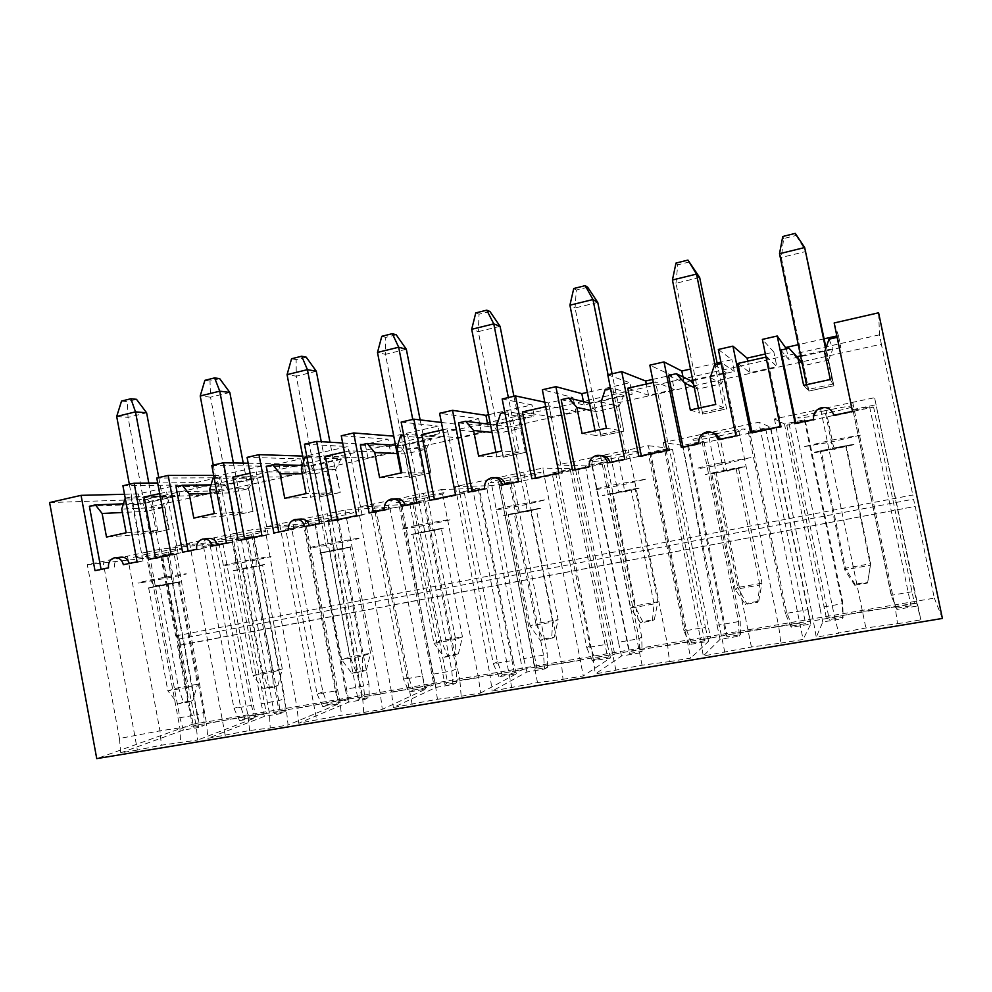 <?xml version="1.0" encoding="UTF-8"?>
<svg xmlns="http://www.w3.org/2000/svg" width="992" height="992" viewBox="0 0 992 992"><rect width="100%" height="100%" fill="white"/><g stroke="black" fill="none" stroke-linecap="round" stroke-linejoin="round"><path stroke-width="0.74" stroke-dasharray="4.96 3.72" d="M284.729 498.257L310.558 497.265L331.092 492.826L306.057 493.619M301.345 468.956L326.554 469.228L321.272 441.7M331.092 492.826L326.554 469.228L335.197 469.328L329.976 442.221M303.676 461.305L310.558 497.265M316.324 371.268L296.261 376.191L314.972 473.804L302.262 473.779M192.212 724.334L934.34 598.139L915.207 506.404L177.506 645.73L192.212 724.334L96.745 758.62M49.6 502.56L146.308 499.398C148.713 499.77 150.437 502.163 151.491 506.577L175.671 635.922L179.403 638.898L180.544 644.998L177.506 645.73M180.544 644.998L915.207 506.404M179.403 638.898L913.57 499.137L915.058 506.242M175.671 635.922L912.814 494.971L913.57 499.137M151.491 506.577L881.355 344.162L912.814 494.971M881.355 344.162L879.544 334.812L878.602 312.79M270.233 727.979L288.077 725.016L286.415 710.16L252.179 529.716L175.224 546.046L232.066 540.38L247.727 537.081L278.74 700.712L280.091 713.732L264.43 716.385L207.861 738.346L249.637 730.509L270.233 727.979L269.39 713.05L247.975 715.889L206.547 723.714L207.861 738.346M247.727 537.081L254.064 536.461L241.279 539.164L246.438 538.966L315.059 524.532L291.685 528.55L322.871 691.908L327.472 704.58L322.71 706.527L338.793 703.812L288.077 725.016M327.472 704.58L338.607 702.696L348.539 699.298L279.05 711.09L274.3 713.583L285.175 711.735L280.091 713.732M942.4 618.438L934.34 598.139M137.367 750.064L120.714 752.829L119.462 738.482L159.96 730.844L196.131 725.474L197.718 740.032L161.411 745.19L137.367 750.064L103.019 561.36L147.064 552.023L179.949 728.227L180.594 742.872M147.064 552.023L161.15 549.022L218.947 543.145L203.496 546.394L210.205 545.699L240.436 706.106L244.888 718.555L239.518 720.601L255.006 717.972L197.718 740.032M244.888 718.555L255.614 716.745L266.34 713.248L199.367 724.606L193.663 727.235L204.129 725.462L198.474 727.533L197.011 714.773L179.887 717.724L150.003 557.665L87.333 564.684L103.019 561.36M120.714 752.829L183.384 730.087L198.474 727.533M780.84 643.114L803.086 639.418L758.868 422.232L663.288 442.519L682.905 445.408L701.976 441.39L738.544 621.6L739.164 636.132L720.068 639.356L703.278 656.01L751.403 647.007L780.84 643.114L778.77 626.646L748.315 630.937L700.662 639.902L703.278 656.01M701.976 441.39L703.985 441.762L688.448 445.036L687.679 446.177L770.97 428.656L765.712 428.767L749.778 432.128L786.532 612.002L792.05 625.915L791.17 627.341L810.824 624.018L803.086 639.418M792.05 625.915L805.628 623.621L810.377 620.918L725.97 635.252L727.297 636.876L740.516 634.644L739.164 636.132M669.464 661.627L690.692 658.093L648.371 445.681L557.02 465.05L585.441 465.942L603.731 462.086L639.071 638.712L639.865 652.91L621.538 656.01L595.349 673.94L642.06 665.198L669.464 661.627L667.666 645.494L639.307 649.438L593.03 658.155L595.349 673.94M603.731 462.086L606.757 462.222L591.84 465.372L592.447 466.203L672.452 449.376L666.016 449.748L650.715 452.972L686.228 629.288L691.548 642.928L689.75 644.478L708.61 641.291L690.692 658.093M691.548 642.928L704.568 640.72L710.545 637.868L629.474 651.62L629.399 653.455L642.084 651.31L639.865 652.91M897.524 623.72L920.836 619.851L874.597 397.693L793.017 414.991L834.607 617.185L813.304 620.794L816.267 637.224L865.88 627.961L897.524 623.72L895.131 606.918L862.432 611.556L834.607 617.185L838.823 633.479M793.017 414.991L774.479 418.922L784.498 424.006L804.376 419.814L805.281 420.434L789.086 423.844L786.817 425.332L873.605 407.08L869.637 406.894L853.021 410.39L891.101 593.972L896.942 609.46L917.451 605.988L920.836 619.851M896.83 608.17L910.991 605.777L914.413 603.272L826.448 618.202L829.312 619.603L843.101 617.272L842.692 618.624L822.777 621.996L816.267 637.224M563.01 679.322L583.321 675.936L542.748 468.075L455.365 486.613L491.834 485.658L509.417 481.951L543.579 655.142L544.534 669.03L526.926 672.006L492.131 691.102L537.503 682.608L563.01 679.322L561.484 663.512L535.048 667.145L490.085 675.614L492.131 691.102M509.417 481.951L513.372 481.889L499.026 484.902L500.923 485.448L577.828 469.278L570.301 469.898L555.607 472.998L589.942 645.879L595.064 659.271L592.435 660.932L610.526 657.87L583.321 675.936M595.064 659.271L607.575 657.15L614.668 654.137L536.759 667.356L535.358 669.377L547.559 667.306L544.534 669.03M461.181 696.235L480.612 693.011L478.442 677.598L441.7 489.515L358.013 507.272L401.872 504.606L418.773 501.047L451.831 670.927L452.935 684.517L436.009 687.382L393.316 707.519L437.435 699.248L461.181 696.235L459.904 680.735L435.265 684.096L391.542 692.329L393.316 707.519M418.773 501.047L423.596 500.786L409.795 503.688L412.87 503.973L486.861 488.411L464.206 492.23L497.426 661.825L502.361 674.957L498.964 676.73L516.361 673.791L480.612 693.011M502.361 674.957L514.389 672.923L522.511 669.774L447.566 682.484L444.974 684.678L456.692 682.694L452.935 684.517M363.68 712.442L382.292 709.354L380.382 694.226L339.648 700.327L297.116 708.35L298.654 723.255L341.57 715.207L363.68 712.442L362.626 697.24L327.41 513.757L279.595 523.9L316.733 720.254M279.595 523.9L264.728 527.062L315.357 522.834L331.613 519.411L337.218 518.965L323.95 521.755L328.104 521.792L399.33 506.813L376.29 510.744L408.468 677.152L413.242 690.048L409.126 691.92L425.841 689.093L382.292 709.354M413.242 690.048L424.799 688.101L433.864 684.815L361.733 697.054L358.013 699.397L369.297 697.488L364.858 699.41L348.576 702.162L298.654 723.255M124.508 494.276L138.384 493.929L177.766 485.014L179.738 495.454L140.318 504.271L138.384 493.929M122.921 485.77L177.766 485.014M144.162 497.079L198.4 495.492L195.97 482.558L157.691 482.955M195.97 482.558L217.025 477.797L156.773 478.032M213.677 475.404L220.274 475.404L222.258 485.944L263.215 476.78L261.181 466.153L220.274 475.404M211.792 465.434L261.181 466.153M248.186 463.227L279 463.81L300.874 458.862L247.07 457.362M302.672 456.072L305.35 456.159L307.408 466.897L349.99 457.374L347.894 446.549L305.35 456.159M304.457 444.218L347.894 446.549M342.637 442.978L365.292 444.317L388.033 439.183L341.26 435.798M393.762 436.145L395.957 447.094L440.262 437.187L438.092 426.138L393.836 436.158M401.152 422.084L438.092 426.138M441.378 422.443L455.018 424.068L478.677 418.723L439.592 413.292M502.163 398.97L532.01 404.91L488.535 414.73M544.819 402.206L548.415 402.975L573.041 397.42L542.339 389.769M607.786 374.79L629.858 382.776L587.363 392.386M652.699 379.428L671.348 375.224L649.822 365.168M718.332 349.482L731.91 359.699L720.924 362.179M717.092 363.047L690.506 369.061M765.365 353.995L773.859 352.073L762.364 339.4M834.16 322.97L838.426 335.606L836.851 335.953M824.129 338.83L798.275 344.683M198.4 495.492L219.48 490.792L217.025 477.797M159.687 493.594L166.619 492.02L219.48 490.792M171.12 554.664L178.225 553.871L155.657 558.608L155.533 557.938M178.225 553.871L166.619 492.02M148.378 559.451L155.657 558.608M277.896 685.608L282.336 669.067L262.607 565.155L233.207 570.574L253.047 675.626L272.998 672.055L273.222 687.233L263.264 688.969L253.047 675.626L262.644 672.588L268.014 687.344L277.896 685.608L273.222 687.233M233.207 570.574L243.065 569.135L262.644 672.588L282.336 669.067L272.998 672.055L252.997 566.544M212.164 546.034L217.459 544.918M208.208 538.569C203.695 540.094 201.686 543.467 202.194 548.688L196.676 549.283M229.822 392.448L210.515 397.172L232.934 515.629L253.01 511.388L243.238 463.128M232.934 515.629L252.402 511.426M193.787 518.06L222.94 516.249L218.587 493.222L210.428 493.433M246.438 538.966L279.05 711.09M315.059 524.532L348.539 699.298M243.065 569.135L262.607 565.155M250.083 473.234L256.258 471.845L303.403 472.105L300.874 458.862M232.847 477.115L281.517 476.978L303.403 472.105M219.691 378.646L210.019 381.052L210.515 397.172L200.21 395.969M204.885 380.333L210.019 381.052M238.216 540.553L244.739 539.896L244.615 539.202M281.517 476.978L279 463.81M241.279 539.164L274.3 713.583M232.066 540.38L261.107 703.75L278.74 700.712L284.803 698.467L285.175 711.735M304.78 525.797L338.607 702.696M213.268 465.099L218.587 493.222L229.264 492.925L248.682 488.622L253.01 511.388M209.684 489.44L238.278 488.845L242.656 511.984L222.94 516.249M211.048 484.865L225.134 484.666L254.25 478.144L248.682 488.622L238.278 488.845L233.368 462.942M264.43 716.385L261.107 703.75M175.224 546.046L206.547 723.714M242.656 511.984L214.235 513.608M322.71 706.527L317.142 694.102L335.37 690.965L303.701 525.289L252.179 529.716M322.871 691.908L317.142 694.102L285.684 529.083L303.701 525.289M230.603 536.461C202.182 542.438 224.589 540.342 251.559 534.638C280.823 528.637 261.194 530.038 231.731 536.226L230.603 536.461M182.59 552.246L188.096 551.093M176.006 486.688L222.258 485.944M291.685 528.55L285.684 529.083M263.264 688.969L268.014 687.344M233.554 515.592L229.264 492.925L225.134 484.666M286.415 710.16L269.39 713.05L235.377 533.287M254.25 478.144L212.995 478.33M188.195 551.639L202.194 548.688M225.209 735.456L189.509 543.008M226.449 543.021L231.768 542.475L219.368 476.892L263.215 476.78M254.064 536.461L284.803 698.467M261.925 535.568L268.249 534.948L244.739 539.896M268.249 534.948L256.258 471.845M217.583 545.464L231.768 542.475M219.368 476.892L214.185 478.07M338.793 703.812L335.37 690.965M627.725 388.219L648.545 395.25L674.25 389.534L671.348 375.224M653.319 382.466L655.576 381.957L674.25 389.534M667.021 450.356L669.439 450.641L641.464 456.518L641.316 455.774M669.439 450.641L655.576 381.957M638.749 456.308L641.464 456.518M648.545 395.25L646.288 384.04M758.706 601.214L761.968 583.16L738.544 468.274L711.636 473.122L735.246 589.409L759.847 585.02L757.628 602.293L745.364 604.438L735.246 589.409L737.775 587.5L746.542 603.347L758.706 601.214L757.628 602.293M711.636 473.122L714.55 473.159L737.775 587.5L761.968 583.16L759.847 585.02L736.027 468.162M718.134 439.617L719.485 439.332M711.723 432.376L708.052 432.475C702.423 434.31 699.906 438.129 700.501 443.957L698.839 443.672M699.658 277.475L675.974 283.266L702.547 414.061L726.615 408.964L717.377 364.411M702.547 414.061L726.442 408.89M690.308 409.969L699.434 413.019L698.455 408.196M687.679 446.177L725.97 635.252M770.97 428.656L810.377 620.918M714.55 473.159L738.544 468.274M765.998 357.095L767.027 356.86L776.86 366.68L773.859 352.073M737.874 363.432L750.051 372.657L776.86 366.68M689.614 261.9L677.734 264.852L675.974 283.266L672.427 280.017M675.986 263.066L677.734 264.852M750.634 432.772L752.147 433.256L751.986 432.487M750.051 372.657L747.708 361.212M688.448 445.036L727.297 636.876M682.905 445.408L717.055 625.295L738.544 621.6L740.168 619.988L740.516 634.644M765.712 428.767L805.628 623.621M710.272 377.568L718.506 382.156L723.726 407.762L699.434 413.019M726.615 408.964L721.482 383.817L718.506 382.156L714.996 364.944M720.068 639.356L717.055 625.295M663.288 442.519L700.662 639.902M723.726 407.762L715.74 404.438M791.17 627.341L785.416 613.54L807.699 609.696L770.251 427.006L758.868 422.232M786.532 612.002L785.416 613.54L748.253 431.644L770.251 427.006M714.624 434.037C679.855 441.353 686.588 442.841 719.659 435.86C735.717 432.425 744.26 430.181 745.277 429.102C742.71 428.755 732.939 430.305 715.988 433.752L714.624 434.037M681.293 447.355L683.104 447.615L682.98 447.008M668.509 375.447L684.158 382.652L734.303 371.43L731.91 359.699M683.004 376.948L684.158 382.652M749.778 432.128L748.253 431.644M745.364 604.438L746.542 603.347M692.738 380.023L726.107 372.546L721.482 383.817L697.649 389.1L694.264 387.537M702.733 414.123L697.649 389.1L693.606 384.326M799.974 623.05L778.77 626.646L737.961 426.672M726.107 372.546L714.476 365.056M683.104 447.615L700.501 443.957M724.83 652.426L680.983 438.762M735.952 435.86L737.292 436.22L722.412 363.27L734.303 371.43M703.985 441.762L740.168 619.988M780.245 426.548L781.448 427.093L752.147 433.256M781.448 427.093L767.027 356.86M719.634 439.927L737.292 436.22M722.412 363.27L721.196 363.543M810.824 624.018L807.699 609.696M522.449 411.916L551.18 416.938L575.844 411.444L573.041 397.42M545.699 406.683L549.072 405.926L575.844 411.444M558.905 473.097L562.439 473.122L535.692 478.752L535.544 478.02M562.439 473.122L549.072 405.926M531.886 478.789L535.692 478.752M551.18 416.938L548.415 402.975M654.336 619.541L657.87 601.809L635.277 489.292L607.736 494.289L630.503 608.146L654.05 603.93L652.401 620.744L640.658 622.802L630.503 608.146L634.694 605.951L642.692 621.587L654.336 619.541L652.401 620.744M607.736 494.289L612.287 493.979L634.694 605.951L657.87 601.809L654.05 603.93L631.086 489.527M607.724 462.83L610.018 462.346M600.433 455.415L599.081 455.613C593.7 457.362 591.306 461.094 591.877 466.786L589.298 466.711M597.754 302.411L575.075 307.966L600.706 436.096L623.869 431.185L612.089 373.798M600.706 436.096L623.608 431.136M582.081 433.529L595.969 435.438L595.026 430.714M592.447 466.203L629.474 651.62M672.452 449.376L710.545 637.868M612.287 493.979L635.277 489.292M587.673 287.221L576.302 290.048L575.075 307.966L569.916 305.189M573.748 288.523L576.302 290.048M591.84 465.372L629.399 653.455M585.441 465.942L618.45 642.27L639.071 638.712L641.725 636.951L642.084 651.31M666.016 449.748L704.568 640.72M601.127 401.958L614.197 405.331L619.231 430.404L595.969 435.438M623.869 431.185L618.934 406.546L614.197 405.331L608.059 374.728M621.538 656.01L618.45 642.27M557.02 465.05L593.03 658.155M619.231 430.404L606.385 428.234M689.75 644.478L684.034 630.974L705.411 627.304L669.253 448.285L648.371 445.681M686.228 629.288L684.034 630.974L648.148 452.724L669.253 448.285M609.41 456.295C576.079 463.314 586.52 463.958 618.202 457.262C633.541 453.989 641.105 451.955 640.894 451.162C637.211 451.062 627.142 452.687 610.712 456.022L609.41 456.295M572.533 470.233L575.137 469.687M561.187 399.689L584.102 405.021L632.177 394.27L629.858 382.776M583.42 401.611L584.102 405.021M650.715 452.972L648.148 452.724M640.658 622.802L642.692 621.587M589.496 403.087L623.782 395.448L618.934 406.546L596.093 411.618L590.984 410.49M601.003 436.133L596.093 411.618L589.57 403.112M687.915 642.06L667.666 645.494L628.395 449.909M623.782 395.448L605.12 389.757M575.248 470.282L591.877 466.786M615.933 670.518L573.946 461.466M624.737 459.259L627.031 459.395L612.709 388.046L632.177 394.27M606.757 462.222L641.725 636.951M610.154 462.942L627.031 459.395M612.709 388.046L610.539 388.542M708.61 641.291L705.411 627.304M421.736 434.595L457.709 437.745L481.38 432.475L478.677 418.723M442.829 429.846L447.218 428.854L481.38 432.475M455.551 494.834L460.102 494.636L434.496 500.018L434.36 499.298M460.102 494.636L447.218 428.854M429.697 500.278L434.496 500.018M457.709 437.745L455.018 424.068M554.317 637.087L558.124 619.665L536.312 509.442L508.202 514.563L530.174 626.076L552.73 622.046L551.614 638.414L540.367 640.386L530.174 626.076L535.903 623.646L543.157 639.046L554.317 637.087L551.614 638.414M508.202 514.563L514.265 513.93L535.903 623.646L558.124 619.665L552.73 622.046L530.584 510M502.225 485.026L505.374 484.356M495.033 477.698L494.909 477.722C489.763 479.409 487.469 483.042 488.039 488.61L484.604 488.721M500.067 326.318L478.305 331.638L503.068 457.213L525.4 452.476L513.918 396.279M503.068 457.213L525.028 452.464M478.615 456.047L496.843 456.915L495.926 452.278M500.923 485.448L536.759 667.356M577.828 469.278L614.668 654.137M514.265 513.93L536.312 509.442M489.961 311.5L479.049 314.204L478.305 331.638L471.696 329.307M475.763 312.902L479.049 314.204M499.026 484.902L535.358 669.377M491.834 485.658L523.764 658.552L543.579 655.142L547.2 653.244L547.559 667.306M570.301 469.898L607.575 657.15M496.794 425.283L514.278 427.527L519.126 452.079L496.843 456.915M525.4 452.476L520.614 428.346L514.278 427.527L508.35 397.544M526.926 672.006L523.764 658.552M455.365 486.613L490.085 675.614M519.126 452.079L501.865 450.988M592.435 660.932L586.756 647.714L607.265 644.192L572.322 468.708L542.748 468.075M589.942 645.879L586.756 647.714L552.06 472.973L572.322 468.708M508.673 477.623C476.681 484.344 490.507 484.22 520.912 477.797C535.581 474.66 542.24 472.824 540.888 472.291L508.673 477.623M468.584 492.094L472.018 491.375M458.577 422.865L488.114 426.486L534.242 416.169L532.01 404.91M487.642 424.08L488.114 426.486M555.607 472.998L552.06 472.973M540.367 640.386L543.157 639.046M490.445 424.44L492.85 424.75L525.673 417.409L520.614 428.346L498.716 433.194L492.032 432.475M503.452 457.225L498.716 433.194L492.85 424.75M580.853 660.226L561.484 663.512L523.652 472.13M525.673 417.409L500.6 413.366M472.13 491.958L488.039 488.61M511.822 687.828L471.56 483.178M518.494 481.604L521.643 481.542L507.854 411.73L534.242 416.169M513.372 481.889L547.2 653.244M505.511 484.939L521.643 481.542M507.854 411.73L504.829 412.412M610.526 657.87L607.265 644.192M325.289 456.308L367.883 457.746L390.65 452.674L388.033 439.183M344.385 452.005L349.705 450.814L390.65 452.674M356.649 515.642L362.13 515.22L337.602 520.378L337.478 519.672M362.13 515.22L349.705 450.814M331.898 520.85L337.602 520.378M367.883 457.746L365.292 444.317M458.403 653.926L462.433 636.802L441.366 528.773L412.759 534.006L433.988 643.275L455.626 639.406L454.981 655.352L444.193 657.25L433.988 643.275L441.118 640.621L447.702 655.811L458.403 653.926L454.981 655.352M412.759 534.006L420.199 533.076L441.118 640.621L462.433 636.802L455.626 639.406L434.236 529.629M401.326 506.242L405.257 505.412M395.225 498.877C390.302 500.514 388.108 504.048 388.653 509.504L384.462 509.789M406.336 349.246L385.442 354.355L409.386 477.474L430.912 472.911L420.124 419.914M409.386 477.474L430.466 472.911M379.589 477.611L401.785 477.512L400.904 472.973M412.87 503.973L447.566 682.484M486.861 488.411L522.511 669.774M420.199 533.076L441.366 528.773M396.217 334.788L385.752 337.392L385.442 354.355L377.493 352.433M381.784 336.3L385.752 337.392M409.795 503.688L444.974 684.678M401.872 504.606L432.797 674.213L451.831 670.927L456.332 668.906L456.692 682.694M478.33 489.267L514.389 672.923M396.961 447.59L418.475 448.806L423.175 472.874L401.785 477.512M430.912 472.911L426.3 449.252L418.475 448.806L412.759 419.43M436.009 687.382L432.797 674.213M358.013 507.272L391.542 692.329M423.175 472.874L401.847 472.762M498.964 676.73L493.322 663.797L513.025 660.399L479.235 488.312L441.7 489.515M497.426 661.825L493.322 663.797L459.767 492.416L479.235 488.312M412.126 498.046C381.399 504.519 398.338 503.676 427.527 497.513C441.552 494.512 447.38 492.85 444.986 492.553L412.126 498.046M369.123 513.013L373.314 512.132M360.356 445.048L395.957 447.094M464.206 492.23L459.767 492.416M444.193 657.25L447.702 655.811M395.523 445.247L400.036 445.52L431.545 438.464L426.3 449.252L405.269 453.914L397.135 453.555M409.857 477.474L405.269 453.914L400.036 445.52M478.442 677.598L459.904 680.735L423.423 493.396M431.545 438.464L400.582 435.959M373.426 512.703L388.653 509.504M412.176 704.382L373.538 503.973M416.888 502.969L420.831 502.733L407.526 434.397L440.262 437.187M423.596 500.786L456.332 668.906M405.381 505.982L420.831 502.733M407.526 434.397L403.719 435.252M516.361 673.791L513.025 660.399M366.346 670.084L370.586 653.257L350.201 547.324L321.172 552.656L341.694 659.779L362.452 656.072L362.266 671.621L351.912 673.432L341.694 659.779L350.102 656.927L356.054 671.894L366.346 670.084L362.266 671.621M321.172 552.656L329.877 551.465L350.102 656.927L370.586 653.257L362.452 656.072L341.781 548.464M304.73 526.566L309.368 525.586M299.745 519.138C295.033 520.713 292.938 524.173 293.458 529.505L288.585 529.951M319.412 496.93L340.194 492.54L335.197 469.328L314.972 473.804L319.412 496.93L339.661 492.553M328.104 521.792L361.733 697.054M399.33 506.813L433.864 684.815M329.877 551.465L350.201 547.324M306.206 357.157L296.137 359.65L296.261 376.191L287.072 374.641M291.561 358.757L296.137 359.65M323.95 521.755L358.013 699.397M315.357 522.834L345.303 689.266L363.618 686.104L364.858 699.41M331.613 519.411L363.618 686.104L368.937 683.959L369.297 697.488M389.881 507.879L424.799 688.101M348.576 702.162L345.303 689.266M264.728 527.062L297.116 708.35M337.218 518.965L368.937 683.959M408.468 677.152L403.521 679.247L422.468 675.986L389.757 507.16L344.943 510.037L327.41 513.757M376.29 510.744L371.045 511.103L403.521 679.247L409.126 691.92M319.635 523.429L324.297 523.032L311.451 456.097L349.99 457.374M302.448 465.335L310.856 465.471L315.53 473.804L319.957 496.905M351.912 673.432L356.054 671.894M273.879 533.051L293.458 529.505M310.856 465.471L341.136 458.701L304.804 457.597M341.136 458.701L335.73 469.328L340.194 492.54M380.382 694.226L344.943 510.037M371.045 511.103L389.757 507.16M319.511 517.65C289.974 523.863 309.764 522.362 337.813 516.435C367.995 510.248 351.292 510.979 320.676 517.402L319.511 517.65M266.24 466.302L307.408 466.897M309.492 526.144L324.297 523.032M311.451 456.097L306.925 457.114M425.841 689.093L422.468 675.986M845.705 445.817L870.418 565.242L867.578 583.011L854.769 585.255L855.03 584.313L867.74 582.081L870.678 563.692L846.387 446.326L845.705 445.817L820.198 451.013L844.713 569.842L870.418 565.242L870.678 563.692L845.407 568.218L855.03 584.313M867.578 583.011L867.74 582.081M854.769 585.255L844.713 569.842L845.407 568.218L821.314 451.422L846.387 446.326M795.274 233.38L796.043 235.451L783.643 238.539L781.312 257.498L808.864 391.071L833.888 385.764L826.014 347.882M782.762 236.493L783.643 238.539M779.514 253.716L781.312 257.498L806.037 251.447L796.043 235.451M820.198 451.013L821.314 451.422M808.864 391.071L833.826 385.665M806.521 384.673L807.538 389.608L832.92 384.102L825.642 348.936M833.888 385.764L828.568 360.084L803.681 365.602L802.168 363.568M808.951 391.158L803.681 365.602L795.646 356.984L796.836 356.723M824.588 352.024L828.568 360.084L832.933 348.651L829.002 339.19M803.619 385.305L807.538 389.608M832.92 384.102L830.267 379.502M800.581 355.88L832.933 348.651M789 348.229L795.646 356.984M824.612 410.762C807.624 414.445 798.61 416.851 797.556 417.942C799.825 418.326 809.15 416.851 825.53 413.515C842.369 409.919 851.967 407.439 854.323 406.063C852.984 405.43 843.547 406.906 826.026 410.465L824.612 410.762M795.2 423.398L796.018 423.882L795.894 423.262M796.018 423.882L814.246 420.05L813.589 419.529M833.813 415.276L834.284 415.834L834.136 415.214M831.978 411.308C829.3 408.568 826.038 407.551 822.17 408.258C816.28 410.155 813.638 414.086 814.246 420.05M834.284 415.834L852.798 411.94L837.149 337.354M837.322 337.317L840.906 347.584L838.426 335.606M780.84 350.077L788.553 359.302L840.906 347.584M852.686 402.33L895.131 606.918L917.352 603.148M774.479 418.922L813.304 620.794M784.498 424.006L819.851 607.612L842.258 603.756L842.754 602.305L843.101 617.272M804.376 419.814L842.258 603.756L842.692 618.624M805.281 420.434L842.754 602.305M891.101 593.972L891.163 595.336L914.413 591.344L874.597 397.693M853.021 410.39L891.163 595.336L896.942 609.46M852.649 409.646L875.601 404.81M786.396 348.812L788.553 359.302M822.777 621.996L819.851 607.612M789.086 423.844L829.312 619.603M786.817 425.332L826.448 618.202M873.605 407.08L914.413 603.272M869.637 406.894L910.991 605.777M917.451 605.988L914.413 591.344M187.637 702.237L192.87 700.538L183.359 702.2L178.535 687.654L159.563 586.136L148.639 587.797L167.673 583.916L187.042 687.431L167.859 690.854L178.064 703.911L187.637 702.237L187.042 687.431L197.47 684.257L192.87 700.538M178.064 703.911L183.359 702.2M148.639 587.797L167.859 690.854L178.535 687.654L197.47 684.257L178.374 582.304L159.563 586.136M121.532 401.078L127.187 401.624L136.499 399.317M116.696 416.479L128.042 417.347L146.618 412.808M158.745 477.574L168.491 529.579L169.161 529.53L149.755 533.622L128.042 417.347L127.187 401.624M167.673 583.916L178.374 582.304M168.491 529.579L149.755 533.622M148.812 483.054L157.666 530.398L138.706 534.502L129.344 484.307M150.437 533.572L146.283 511.326L164.97 507.185L121.731 509.094M169.161 529.53L164.97 507.185L170.674 496.843L142.65 503.118L146.283 511.326L122.363 512.492M126.145 532.778L157.666 530.398M138.706 534.502L106.504 537.056M124.893 498.232L170.674 496.843M142.65 503.118L123.268 503.849M145.179 554.54L146.27 554.317C174.642 548.353 196.949 546.332 168.578 552.147C142.612 557.64 117.8 560.294 145.179 554.54M108.525 567.821L101.085 569.396M114.626 567.102C114.13 561.98 116.052 558.682 120.392 557.206M129.27 563.468L123.38 564.696M137.094 561.819L143.009 561.137L129.382 564.002M143.009 561.137L131.018 496.843L179.738 495.454M125.228 498.158L131.018 496.843M89.392 506.255L140.318 504.271M161.15 549.022L196.131 725.474M218.947 543.145L251.41 705.424L234 708.412L240.436 706.106M203.496 546.394L234 708.412L239.518 720.601M210.205 545.699L233.876 541.607L167.71 555.52L161.622 555.929L173.947 553.338L203.757 712.43L197.011 714.773L166.929 554.106L150.003 557.665M173.947 553.338L166.929 554.106M119.462 738.482L87.333 564.684M94.996 570.673L101.184 569.929M255.006 717.972L251.41 705.424M222.816 543.046L255.614 716.745M233.876 541.607L266.34 713.248M167.71 555.52L199.367 724.606M161.622 555.929L193.663 727.235M203.757 712.43L204.129 725.462M183.384 730.087L179.887 717.724M146.308 499.398L879.544 334.812M235.538 562.588L268.931 556.524C274.015 555.966 269.824 557.082 256.345 559.872C229.326 565.415 207.068 568.416 235.538 562.588M264.021 564.584L232.054 571.094L264.021 564.584M720.514 462.979L751.006 457.597L725.326 463.71C692.193 470.506 685.67 470.109 720.514 462.979M715.988 433.752L721.866 462.694C723.168 469.576 724.668 471.981 726.355 469.91L744.955 466.662C742.611 466.476 702.063 474.734 705.597 474.672C708.486 474.722 747.385 466.81 744.905 466.662L728.76 470.456C727.26 472.49 726.107 470.233 725.326 463.71L719.659 435.86M615.077 484.629L646.325 479.074L623.67 484.555C591.926 491.065 581.684 491.462 615.077 484.629M610.712 456.022L616.392 484.356C617.929 491.04 619.554 493.359 621.265 491.325L640.534 487.915C636.43 488.114 597.618 496.012 602.838 495.591L640.497 487.928L626.485 491.276C625.109 493.235 624.166 490.99 623.67 484.555L618.202 457.262M514.141 505.362L546.034 499.658L526.194 504.544C495.74 510.793 482.1 511.922 514.141 505.362M540.454 508.301C534.775 508.822 497.6 516.398 504.358 515.654L540.454 508.301M417.409 525.227L449.86 519.399C453.059 519.25 447.318 520.688 432.636 523.726C403.384 529.728 386.62 531.526 417.409 525.227M413.329 497.798L418.624 524.979C420.558 531.29 422.406 533.46 424.167 531.476L444.565 527.818L409.894 534.886L444.528 527.831L434.31 530.385C433.182 532.233 432.624 530.013 432.636 523.726L427.527 497.513M357.579 538.334C361.758 537.974 356.81 539.251 342.748 542.153C314.65 547.919 295.033 550.349 324.62 544.286L357.579 538.334M320.676 517.402L325.785 544.05C327.906 550.188 329.852 552.284 331.613 550.337L352.495 546.567L319.201 553.35L343.939 548.774C342.91 550.572 342.513 548.365 342.748 542.153L337.813 516.435M854 444.453C853.628 443.858 811.22 452.501 812.919 452.823C813.986 453.257 854.596 444.999 854 444.453M860.386 435.141L831.408 441.961L803.495 446.797L832.139 440.039L860.386 435.141M148.267 588.157L179.006 581.895L148.267 588.157M141.174 582.75L173.216 576.922C201.624 571.194 179.465 574.132 151.044 579.948L149.953 580.171C137.714 582.738 134.788 583.594 141.174 582.75M202.728 539.078L204.488 538.916M251.559 534.638L256.345 559.872C255.899 565.998 256.147 568.193 257.064 566.457C260.822 565.7 268.857 563.952 264.058 564.572L242.767 568.428C240.982 570.35 238.948 568.329 236.679 562.352L231.731 536.226M249.637 730.509L247.975 715.889M214.446 538.197L247.963 715.902M706.453 432.09L708.052 432.475M751.403 647.007L708.201 433.504M596.552 455.44L599.081 455.613M642.06 665.198L600.681 456.308M491.536 477.735L494.909 477.722M520.912 477.797L526.194 504.544C526.43 510.905 527.161 513.137 528.414 511.227L540.491 508.288L520.626 511.822C518.89 513.831 517.154 511.599 515.406 505.102L509.925 477.35M537.503 682.608L497.823 478.119M391.084 499.075L393.812 498.939M437.435 699.248L435.265 684.096L399.342 498.988M294.909 519.498L297.054 519.337M304.966 519.002L339.648 700.327L341.57 715.207M825.53 413.515L831.408 441.961C832.511 448.558 833.888 450.814 835.549 448.731L854.05 444.441L836.194 447.528C834.532 449.636 833.181 447.144 832.139 440.039L826.026 410.465M820.744 409.646L865.88 627.961M821.587 407.638L822.17 408.258M168.578 552.147L173.216 576.922C173.674 583.953 171.132 584.028 175.063 583.135C184.5 581.064 182.578 581.213 169.31 583.569L154.715 585.95C152.235 583.333 151.007 581.337 151.044 579.948L146.27 554.317M127.546 556.624L159.96 730.844L161.411 745.19M114.328 557.851L115.804 557.69"/><path stroke-width="1.49" d="M302.262 473.779L280.054 473.717L284.729 498.257L306.057 493.619L301.345 468.956L304.804 457.597L306.925 457.114M157.691 482.955L134.143 483.203L122.921 485.77L137.094 561.819L123.38 564.696C121.966 559.649 118.941 557.368 114.328 557.851C109.951 559.339 108.029 562.662 108.525 567.821L94.996 570.673L81.059 495.355L49.6 502.56L96.745 758.62L942.4 618.438L878.602 312.79L834.16 322.97L852.488 411.358L833.813 415.276C831.941 409.436 827.874 406.894 821.587 407.638C815.635 409.56 812.969 413.515 813.589 419.529L795.2 423.398L777.22 336.003L786.396 348.812M134.143 483.203L148.378 559.451L171.12 554.664L156.773 478.032L168.169 475.416L213.677 475.404M168.169 475.416L182.59 552.246L196.676 549.283C196.168 544.013 198.177 540.615 202.728 539.078C207.551 538.557 210.688 540.876 212.164 546.034L226.449 543.021L211.792 465.434L223.485 462.756L238.216 540.553L261.925 535.568L247.07 457.362L258.962 454.634L273.879 533.051L288.585 529.951C288.052 524.582 290.16 521.098 294.909 519.498C299.931 518.952 303.205 521.308 304.73 526.566L319.635 523.429L304.457 444.218L316.659 441.428L331.898 520.85L356.649 515.642L341.26 435.798L353.66 432.958L369.123 513.013L384.462 509.789C383.916 504.296 386.124 500.724 391.084 499.075C396.329 498.492 399.739 500.886 401.326 506.242L416.888 502.969L401.152 422.084L413.9 419.17L429.697 500.278L455.551 494.834L439.592 413.292L452.55 410.328L468.584 492.094L484.604 488.721C484.046 483.116 486.353 479.446 491.536 477.735C497.017 477.115 500.576 479.545 502.225 485.026L518.494 481.604L502.163 398.97L515.48 395.92L531.886 478.789L558.905 473.097L542.339 389.769L555.892 386.669L572.533 470.233L589.298 466.711C588.715 460.97 591.133 457.213 596.552 455.44C602.28 454.77 606 457.238 607.724 462.83L624.737 459.259L607.786 374.79L621.711 371.603L638.749 456.308L667.021 450.356L649.822 365.168L664.008 361.919L681.293 447.355L698.839 443.672C698.244 437.794 700.774 433.938 706.453 432.09C712.454 431.384 716.336 433.901 718.134 439.617L735.952 435.86L718.332 349.482L732.927 346.146L750.634 432.772L780.245 426.548L762.364 339.4L777.22 336.003M81.059 495.355L124.508 494.276M223.485 462.756L248.186 463.227M258.962 454.634L302.672 456.072M316.659 441.428L342.637 442.978M353.66 432.958L393.762 436.145M413.9 419.17L441.378 422.443M452.55 410.328L485.919 415.326L487.642 424.08M488.535 414.73L485.919 415.326M515.48 395.92L544.819 402.206M555.892 386.669L581.82 393.638L583.42 401.611M587.363 392.386L581.82 393.638M621.711 371.603L645.68 381.015L652.699 379.428M664.008 361.919L681.802 371.02L683.004 376.948M720.924 362.179L717.092 363.047M690.506 369.061L681.802 371.02M732.927 346.146L747.075 358.124L765.365 353.995M836.851 335.953L824.129 338.83M798.275 344.683L786.11 347.436M155.533 557.938L144.162 497.079L159.687 493.594M233.368 462.942L219.765 391.17L229.822 392.448L219.691 378.646L214.619 377.902L219.765 391.17L200.21 395.969L213.268 465.099M217.459 544.918C215.834 540.144 212.747 538.024 208.208 538.569L204.488 538.916M243.238 463.128L229.822 392.448M210.428 493.433L189.261 494.004L193.787 518.06L214.235 513.608L209.684 489.44L212.995 478.33L214.185 478.07M244.615 539.202L232.847 477.115L250.083 473.234M200.21 395.969L204.885 380.333L214.619 377.902M188.096 551.093L176.006 486.688L182.268 485.274L211.048 484.865M189.261 494.004L182.268 485.274M641.316 455.774L627.725 388.219L653.319 382.466M646.288 384.04L645.68 381.015M714.996 364.944L696.496 274.102L699.658 277.475L687.952 260.09L696.496 274.102L672.427 280.017L698.455 408.196M719.485 439.332C718.27 435.5 715.678 433.182 711.723 432.376M717.377 364.411L699.658 277.475M694.264 387.537L684.889 383.247L690.308 409.969L715.74 404.438L710.272 377.568L714.476 365.056L721.196 363.543M751.986 432.487L737.874 363.432L765.998 357.095M672.427 280.017L675.986 263.066L687.952 260.09M747.708 361.212L747.075 358.124M682.98 447.008L668.509 375.447L676.296 373.686L690.407 380.544L693.606 384.326M684.889 383.247L676.296 373.686M690.407 380.544L692.738 380.023M535.544 478.02L522.449 411.916L545.699 406.683M608.059 374.728L592.968 299.534L597.754 302.411L587.673 287.221L585.206 285.659L592.968 299.534L569.916 305.189L595.026 430.714M610.018 462.346C608.431 457.746 605.244 455.427 600.433 455.415M612.089 373.798L597.754 302.411M590.984 410.49L576.86 407.39L582.081 433.529L606.385 428.234L601.127 401.958L605.12 389.757L610.539 388.542M569.916 305.189L573.748 288.523L585.206 285.659M575.137 469.687L561.187 399.689L568.639 398.003L589.496 403.087M576.86 407.39L568.639 398.003M434.36 499.298L421.736 434.595L442.829 429.846M508.35 397.544L493.78 323.888L500.067 326.318L489.961 311.5L486.762 310.174L493.78 323.888L471.696 329.307L495.926 452.278M505.374 484.356C503.589 479.347 500.142 477.127 495.033 477.698M513.918 396.279L500.067 326.318M492.032 432.475L473.581 430.466L478.615 456.047L501.865 450.988L496.794 425.283L500.6 413.366L504.829 412.412M471.696 329.307L475.763 312.902L486.762 310.174M472.018 491.375L458.577 422.865L465.694 421.253L490.445 424.44M473.581 430.466L465.694 421.253M337.478 519.672L325.289 456.308L344.385 452.005M412.759 419.43L398.685 347.237L406.336 349.246L396.217 334.788L392.336 333.672L398.685 347.237L377.493 352.433L400.904 472.973M405.257 505.412C403.508 500.452 400.16 498.269 395.225 498.877L393.812 498.939M420.124 419.914L406.336 349.246M397.135 453.555L374.74 452.55L379.589 477.611L401.847 472.762L396.961 447.59L400.582 435.959L403.719 435.252M377.493 352.433L381.784 336.3L392.336 333.672M373.314 512.132L360.356 445.048L367.176 443.511L395.523 445.247M374.74 452.55L367.176 443.511M321.272 441.7L307.421 369.644L316.324 371.268L306.206 357.157L301.692 356.227L307.421 369.644L287.072 374.641L303.676 461.305M309.368 525.586C307.681 520.726 304.482 518.568 299.745 519.138L297.054 519.337M329.976 442.221L316.324 371.268M287.072 374.641L291.561 358.757L301.692 356.227M280.054 473.717L272.788 464.826L302.448 465.335M278.764 532.022L266.24 466.302L272.788 464.826M782.762 236.493L795.274 233.38L804.661 247.541L779.514 253.716L782.762 236.493M825.642 348.936L804.661 247.541L826.014 347.882M779.514 253.716L806.521 384.673M802.168 363.568L797.977 357.963L803.619 385.305L830.267 379.502L824.588 352.024L829.002 339.19L837.149 337.354M796.836 356.723L800.581 355.88M797.977 357.963L789 348.229L780.84 350.077L795.894 423.262M834.136 415.214L831.978 411.308M130.894 398.747L121.532 401.078L116.696 416.479L135.495 411.866L130.894 398.747L136.499 399.317L146.618 412.808L158.745 477.574M148.812 483.054L135.495 411.866L146.618 412.808M129.344 484.307L116.696 416.479M125.228 498.158L121.731 509.094L126.145 532.778L106.504 537.056L102.126 513.484L122.363 512.492M123.268 503.849L95.406 504.891L102.126 513.484M101.085 569.396L89.392 506.255L95.406 504.891M115.804 557.69L120.392 557.206C124.744 556.698 127.708 558.781 129.27 563.468"/></g></svg>
